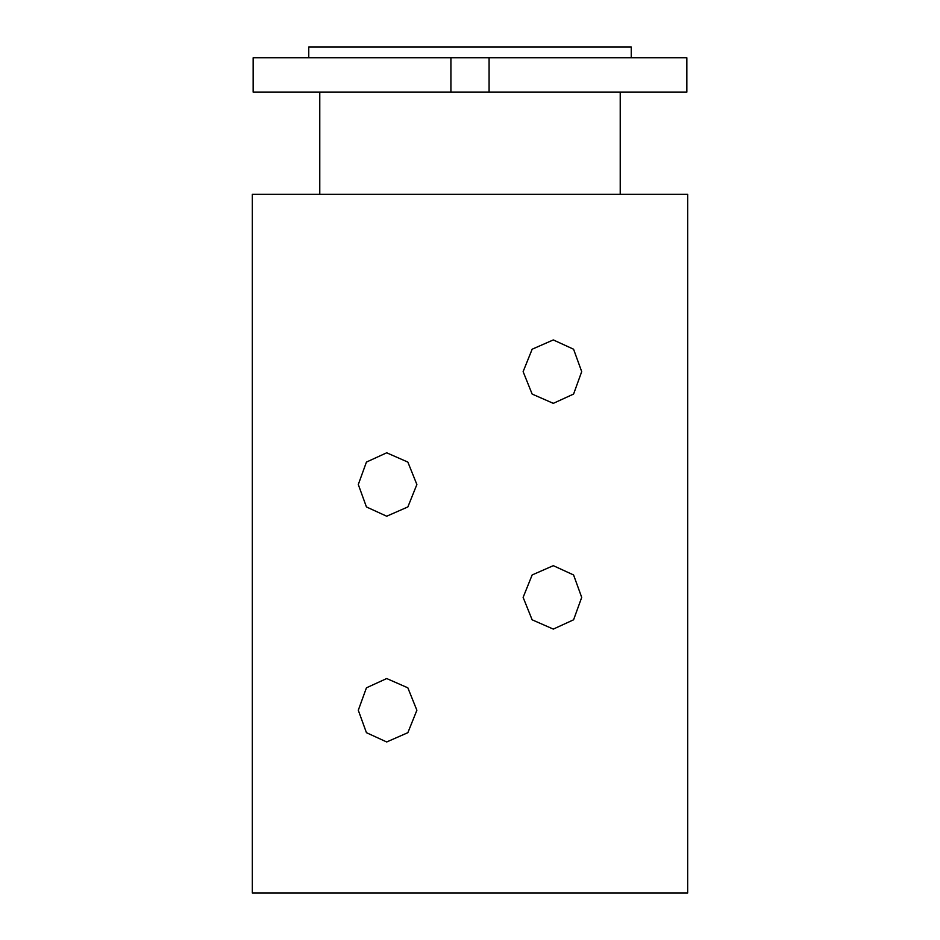 <?xml version="1.0" encoding="UTF-8"?>
<svg xmlns="http://www.w3.org/2000/svg" width="940" height="940" viewBox="0 0 940 940"><rect width="100%" height="100%" fill="white"/><g stroke="black" fill="none" stroke-linecap="round" stroke-linejoin="round"><path stroke-width="1.41" d="M358.293 710.252L366.436 687.822L386.693 678.539L407.854 687.833L416.878 710.252L407.866 732.671L386.693 741.966L366.436 732.683L358.293 710.252M358.293 484.511L366.436 462.081L386.693 452.798L407.854 462.092L416.878 484.511L407.866 506.93L386.693 516.225L366.436 506.942L358.293 484.511M523.122 371.641L532.158 349.21L553.308 339.928L573.576 349.222L581.707 371.641L573.588 394.06L553.308 403.354L532.146 394.072L523.122 371.641M523.122 597.382L532.158 574.951L553.308 565.668L573.576 574.963L581.707 597.382L573.588 619.801L553.308 629.095L532.146 619.812L523.122 597.382M687.681 893L252.32 893L252.32 194.275L687.681 194.275L687.681 893M620.224 194.275L620.224 92.144M319.776 194.275L319.776 92.144M631.245 57.751L631.245 47L308.755 47L308.755 57.751M489.082 92.144L253.154 92.144L253.154 57.751L686.846 57.751L686.846 92.144L489.082 92.144L489.082 57.751M450.918 92.144L450.918 57.751M253.154 92.144L253.154 57.751"/></g></svg>
